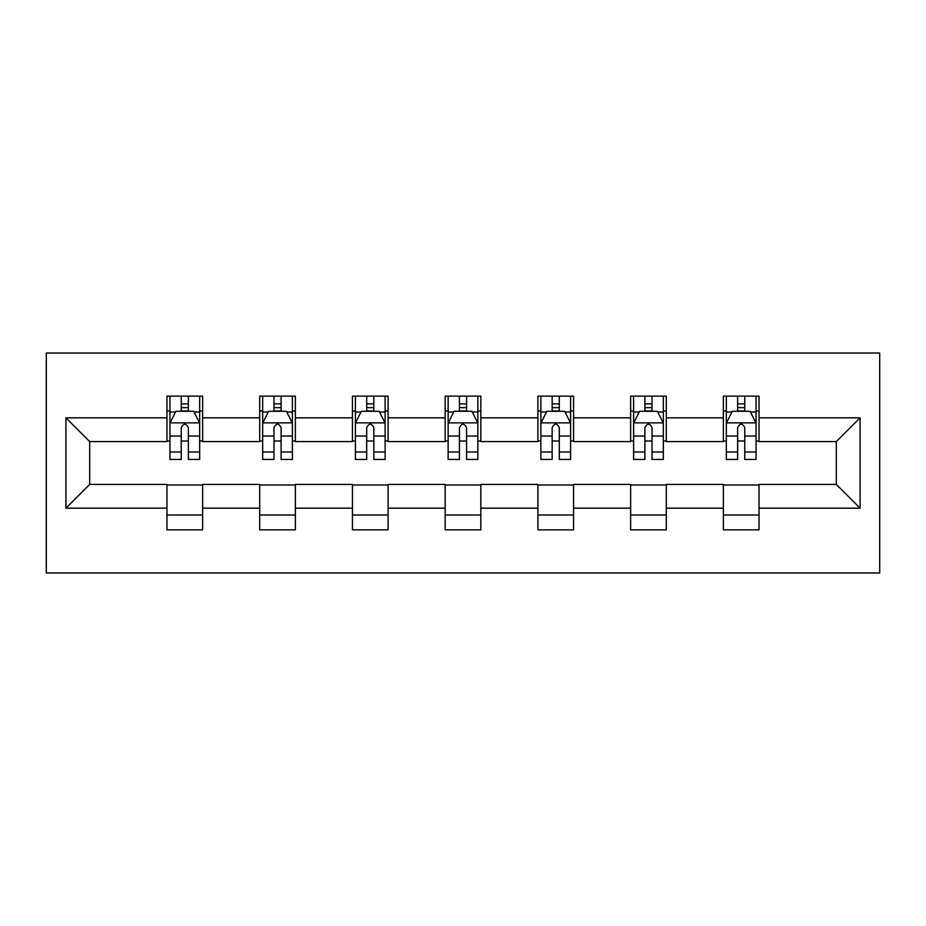 <?xml version="1.0" encoding="UTF-8"?>
<svg xmlns="http://www.w3.org/2000/svg" width="926" height="926" viewBox="0 0 926 926"><rect width="100%" height="100%" fill="white"/><g stroke="black" fill="none" stroke-linecap="round" stroke-linejoin="round"><path stroke-width="1.39" d="M46.3 572.974L879.7 572.974L879.7 353.026L46.3 353.026L46.3 572.974M759.031 417.823L759.031 396.131L723.368 396.131L723.368 417.823L666.292 417.823L666.292 396.131L630.629 396.131L630.629 417.823L573.564 417.823L573.564 396.131L537.902 396.131L537.902 417.823L480.837 417.823L480.837 396.131L445.163 396.131L445.163 417.823L388.098 417.823L388.098 396.131L352.436 396.131L352.436 417.823L295.371 417.823L295.371 396.131L259.708 396.131L259.708 417.823L202.632 417.823L202.632 396.131L166.969 396.131L166.969 417.823L65.92 417.823L65.92 508.177L89.695 484.402L166.969 484.402L166.969 529.869L202.632 529.869L202.632 484.402L259.708 484.402L259.708 529.869L295.371 529.869L295.371 484.402L352.436 484.402L352.436 529.869L388.098 529.869L388.098 484.402L445.163 484.402L445.163 529.869L480.837 529.869L480.837 484.402L537.902 484.402L537.902 529.869L573.564 529.869L573.564 484.402L630.629 484.402L630.629 529.869L666.292 529.869L666.292 484.402L723.368 484.402L723.368 529.869L759.031 529.869L759.031 484.402L836.305 484.402L836.305 441.598L759.031 441.598L759.031 417.823L860.08 417.823L860.08 508.177L759.031 508.177M723.368 508.177L666.292 508.177M630.629 508.177L573.564 508.177M537.902 508.177L480.837 508.177M445.163 508.177L388.098 508.177M352.436 508.177L295.371 508.177M259.708 508.177L202.632 508.177M166.969 508.177L65.92 508.177M723.368 417.823L723.368 441.598L666.292 441.598L666.292 417.823M630.629 417.823L630.629 441.598L573.564 441.598L573.564 417.823M537.902 417.823L537.902 441.598L480.837 441.598L480.837 417.823M445.163 417.823L445.163 441.598L388.098 441.598L388.098 417.823M352.436 417.823L352.436 441.598L295.371 441.598L295.371 417.823M259.708 417.823L259.708 441.598L202.632 441.598L202.632 417.823M166.969 417.823L166.969 441.598L89.695 441.598L65.92 417.823M89.695 441.598L89.695 484.402M860.08 508.177L836.305 484.402M836.305 441.598L860.08 417.823M166.969 410.982L169.944 410.982M181.241 410.982L188.372 410.982M199.669 410.982L202.632 410.982M166.969 441.007L169.944 441.007M181.241 441.007L188.372 441.007M199.669 441.007L202.632 441.007M166.969 484.993L202.632 484.993M166.969 515.018L202.632 515.018M259.708 484.993L295.371 484.993M259.708 515.018L295.371 515.018M259.708 410.982L262.671 410.982M273.969 410.982L281.099 410.982M292.396 410.982L295.371 410.982M259.708 441.007L262.671 441.007M273.969 441.007L281.099 441.007M292.396 441.007L295.371 441.007M352.436 484.993L388.098 484.993M352.436 515.018L388.098 515.018M352.436 410.982L355.41 410.982M366.696 410.982L373.838 410.982M385.123 410.982L388.098 410.982M352.436 441.007L355.41 441.007M366.696 441.007L373.838 441.007M385.123 441.007L388.098 441.007M445.163 484.993L480.837 484.993M445.163 515.018L480.837 515.018M445.163 410.982L448.138 410.982M459.435 410.982L466.565 410.982M477.862 410.982L480.837 410.982M445.163 441.007L448.138 441.007M459.435 441.007L466.565 441.007M477.862 441.007L480.837 441.007M537.902 484.993L573.564 484.993M537.902 515.018L573.564 515.018M537.902 410.982L540.877 410.982M552.162 410.982L559.304 410.982M570.59 410.982L573.564 410.982M537.902 441.007L540.877 441.007M552.162 441.007L559.304 441.007M570.59 441.007L573.564 441.007M630.629 484.993L666.292 484.993M630.629 515.018L666.292 515.018M630.629 410.982L633.604 410.982M644.901 410.982L652.031 410.982M663.329 410.982L666.292 410.982M630.629 441.007L633.604 441.007M644.901 441.007L652.031 441.007M663.329 441.007L666.292 441.007M723.368 484.993L759.031 484.993M723.368 515.018L759.031 515.018M723.368 410.982L726.331 410.982M737.628 410.982L744.759 410.982M756.056 410.982L759.031 410.982M723.368 441.007L726.331 441.007M737.628 441.007L744.759 441.007M756.056 441.007L759.031 441.007M188.372 403.852L181.241 403.852M199.669 451.981L188.372 451.981L188.372 459.435L199.669 459.435L199.669 423.17L193.719 411.283L175.882 411.283L169.944 423.17L169.944 459.435L181.241 459.435L181.241 451.981L169.944 451.981M169.944 423.17L169.944 396.131M199.669 423.17L199.669 396.131M181.241 411.283L181.241 396.131M188.372 396.131L188.372 411.283M188.372 451.981L188.372 427.627C185.999 423.055 183.614 423.055 181.241 427.627L181.241 451.981M281.099 403.852L273.969 403.852M292.396 451.981L281.099 451.981L281.099 459.435L292.396 459.435L292.396 423.17L286.458 411.283L268.621 411.283L262.671 423.17L262.671 459.435L273.969 459.435L273.969 451.981L262.671 451.981M262.671 423.17L262.671 396.131M292.396 423.17L292.396 396.131M273.969 411.283L273.969 396.131M281.099 396.131L281.099 411.283M281.099 451.981L281.099 427.627C278.726 423.055 276.353 423.055 273.969 427.627L273.969 451.981M373.838 403.852L366.696 403.852M385.123 451.981L373.838 451.981L373.838 459.435L385.123 459.435L385.123 423.17L379.185 411.283L361.348 411.283L355.41 423.17L355.41 459.435L366.696 459.435L366.696 451.981L355.41 451.981M355.41 423.17L355.41 396.131M385.123 423.17L385.123 396.131M366.696 411.283L366.696 396.131M373.838 396.131L373.838 411.283M373.838 451.981L373.838 427.627C371.465 423.055 369.08 423.055 366.696 427.627L366.696 451.981M466.565 403.852L459.435 403.852M477.862 451.981L466.565 451.981L466.565 459.435L477.862 459.435L477.862 423.17L471.913 411.283L454.087 411.283L448.138 423.17L448.138 459.435L459.435 459.435L459.435 451.981L448.138 451.981M448.138 423.17L448.138 396.131M477.862 423.17L477.862 396.131M459.435 411.283L459.435 396.131M466.565 396.131L466.565 411.283M466.565 451.981L466.565 427.627C464.192 423.055 461.819 423.055 459.435 427.627L459.435 451.981M559.304 403.852L552.162 403.852M570.59 451.981L559.304 451.981L559.304 459.435L570.59 459.435L570.59 423.17L564.652 411.283L546.815 411.283L540.877 423.17L540.877 459.435L552.162 459.435L552.162 451.981L540.877 451.981M540.877 423.17L540.877 396.131M570.59 423.17L570.59 396.131M552.162 411.283L552.162 396.131M559.304 396.131L559.304 411.283M559.304 451.981L559.304 427.627C556.92 423.055 554.547 423.055 552.162 427.627L552.162 451.981M652.031 403.852L644.901 403.852M663.329 451.981L652.031 451.981L652.031 459.435L663.329 459.435L663.329 423.17L657.379 411.283L639.542 411.283L633.604 423.17L633.604 459.435L644.901 459.435L644.901 451.981L633.604 451.981M633.604 423.17L633.604 396.131M663.329 423.17L663.329 396.131M644.901 411.283L644.901 396.131M652.031 396.131L652.031 411.283M652.031 451.981L652.031 427.627C649.658 423.055 647.274 423.055 644.901 427.627L644.901 451.981M744.759 403.852L737.628 403.852M756.056 451.981L744.759 451.981L744.759 459.435L756.056 459.435L756.056 423.17L750.118 411.283L732.281 411.283L726.331 423.17L726.331 459.435L737.628 459.435L737.628 451.981L726.331 451.981M726.331 423.17L726.331 396.131M756.056 423.17L756.056 396.131M737.628 411.283L737.628 396.131M744.759 396.131L744.759 411.283M744.759 451.981L744.759 427.627C742.386 423.055 740.013 423.055 737.628 427.627L737.628 451.981M199.518 422.881L170.095 422.881M169.944 412.001L175.535 412.001M194.078 412.001L199.669 412.001M181.241 436.042L169.944 436.042M199.669 436.042L188.372 436.042M188.372 407.637L181.241 407.637M292.246 422.881L262.822 422.881M262.671 412.001L268.262 412.001M286.805 412.001L292.396 412.001M273.969 436.042L262.671 436.042M292.396 436.042L281.099 436.042M281.099 407.637L273.969 407.637M384.985 422.881L355.561 422.881M355.41 412.001L360.99 412.001M379.544 412.001L385.123 412.001M366.696 436.042L355.41 436.042M385.123 436.042L373.838 436.042M373.838 407.637L366.696 407.637M477.712 422.881L448.288 422.881M448.138 412.001L453.728 412.001M472.272 412.001L477.862 412.001M459.435 436.042L448.138 436.042M477.862 436.042L466.565 436.042M466.565 407.637L459.435 407.637M570.439 422.881L541.015 422.881M540.877 412.001L546.456 412.001M565.01 412.001L570.59 412.001M552.162 436.042L540.877 436.042M570.59 436.042L559.304 436.042M559.304 407.637L552.162 407.637M663.178 422.881L633.754 422.881M633.604 412.001L639.195 412.001M657.738 412.001L663.329 412.001M644.901 436.042L633.604 436.042M663.329 436.042L652.031 436.042M652.031 407.637L644.901 407.637M755.905 422.881L726.482 422.881M726.331 412.001L731.922 412.001M750.465 412.001L756.056 412.001M737.628 436.042L726.331 436.042M756.056 436.042L744.759 436.042M744.759 407.637L737.628 407.637"/></g></svg>
